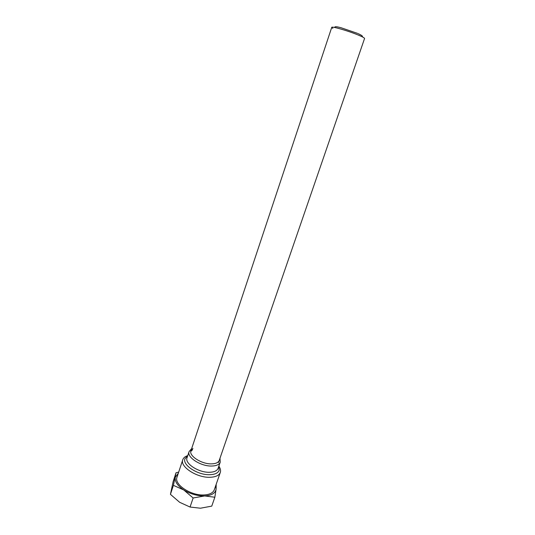 <?xml version="1.0" encoding="UTF-8"?>
<svg xmlns="http://www.w3.org/2000/svg" width="535" height="535" viewBox="0 0 535 535"><rect width="100%" height="100%" fill="white"/><g stroke="black" fill="none" stroke-linecap="round" stroke-linejoin="round"><path stroke-width="0.8" d="M358.162 35.009C348.218 30.849 331.473 26.041 331.74 27.372C331.473 26.041 348.218 30.849 358.162 35.009C362.469 36.801 364.603 37.958 364.562 38.487C364.603 37.958 362.469 36.801 358.162 35.009M211.713 466.032C200.826 466.433 186.561 457.211 189.076 451.62C186.561 457.211 200.826 466.433 211.713 466.032C216.401 465.905 219.236 464.614 220.219 462.16C219.236 464.614 216.401 465.905 211.713 466.032M191.664 448.584L189.076 451.62L187.029 457.799C184.481 463.47 198.692 472.739 209.573 472.278C214.261 472.124 217.103 470.8 218.093 468.312L220.219 462.16L220.005 458.174M218.848 466.125C220.433 468.413 220.922 470.519 220.3 472.432C219.103 475.448 215.679 477.059 210.034 477.28C196.86 477.895 179.673 466.627 182.776 459.732C183.445 457.833 185.103 456.455 187.758 455.606M182.776 459.732L177.005 477.18C173.815 484.362 190.814 495.784 203.962 494.962C209.606 494.654 213.044 492.936 214.281 489.799L220.3 472.432M215.652 485.847L216.1 489.064C215.424 493.223 211.613 495.517 204.658 495.952C197.388 496.012 190.427 494.019 183.759 489.966C177.486 485.74 174.664 481.527 175.279 477.334L178.315 473.207M176.035 472.759L173.153 481.513L170.438 494.34L179.633 502.291L190.059 507.046L200.444 508.217L211.76 506.123L214.849 497.229L204.658 495.952L193.135 497.985L183.759 489.966L173.407 485.352L176.035 472.759L178.683 472.111M190.059 507.046L193.135 497.985M170.438 494.34L173.407 485.352M216.18 484.309L216.1 489.064L214.849 497.229M187.711 455.733L184.963 458.736C182.147 465.002 197.803 475.24 209.794 474.705C214.95 474.518 218.073 473.054 219.163 470.312L218.802 466.259M192.954 448.497L190.935 450.778C188.654 455.847 201.621 464.213 211.512 463.865C215.786 463.758 218.367 462.588 219.256 460.367M190.781 451.446L192.526 449.774M332.864 28.388L331.74 27.372L190.935 450.778M364.562 38.487L218.514 462.514M334.756 27.419C334.562 26.402 336.736 26.536 341.283 27.813L357.534 33.377M362.141 36.688C363.078 36.313 361.76 35.303 358.183 33.658"/></g></svg>
